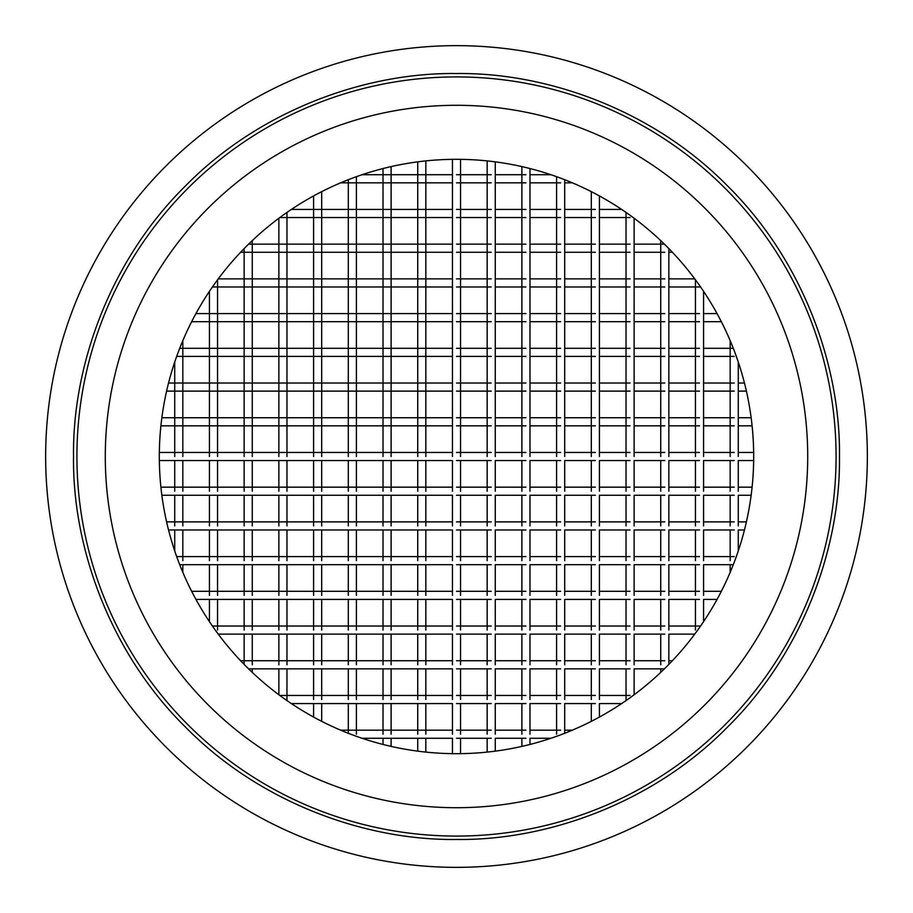<?xml version="1.0" encoding="UTF-8"?>
<svg xmlns="http://www.w3.org/2000/svg" width="913" height="913" viewBox="0 0 913 913"><rect width="100%" height="100%" fill="white"/><g stroke="black" fill="none" stroke-linecap="round" stroke-linejoin="round"><path stroke-width="1.37" d="M105.292 456.5A351.208 351.208 0 0 1 456.5 105.292A351.208 351.208 0 0 1 807.708 456.5A351.208 351.208 0 0 1 456.5 807.708A351.208 351.208 0 0 1 105.292 456.5M753.682 456.5A297.181 297.181 0 0 0 456.5 159.319A297.181 297.181 0 0 0 159.319 456.5A297.181 297.181 0 0 0 456.5 753.682A297.181 297.181 0 0 0 753.682 456.5M73.542 456.5C72.31 366.695 109.537 260.559 185.704 185.704C260.559 109.537 366.695 72.31 456.5 73.542C546.305 72.31 652.441 109.537 727.296 185.704C803.463 260.559 840.69 366.695 839.458 456.5C840.69 546.305 803.463 652.441 727.296 727.296C652.441 803.463 546.305 840.69 456.5 839.458C366.695 840.69 260.559 803.463 185.704 727.296C109.537 652.441 72.31 546.305 73.542 456.5M867.35 456.5A410.85 410.85 0 0 1 456.5 867.35A410.85 410.85 0 0 1 45.65 456.5A410.85 410.85 0 0 1 456.5 45.65A410.85 410.85 0 0 1 867.35 456.5M76.92 456.5A379.58 379.58 0 0 1 456.5 76.92A379.58 379.58 0 0 1 836.08 456.5A379.58 379.58 0 0 1 456.5 836.08A379.58 379.58 0 0 1 76.92 456.5M159.353 452.449L452.449 452.449M456.5 452.449L491.217 452.449M495.268 452.449L525.934 452.449M529.985 452.449L560.65 452.449M564.702 452.449L595.367 452.449M599.419 452.449L630.084 452.449M634.136 452.449L664.801 452.449M668.852 452.449L699.506 452.449M703.569 452.449L734.223 452.449M738.275 452.449L753.647 452.449M159.353 460.551L452.449 460.551L452.449 491.217M456.5 460.551L491.217 460.551M495.268 491.217L495.268 460.551L525.934 460.551M529.985 491.217L529.985 460.551L560.65 460.551M564.702 491.217L564.702 460.551L595.367 460.551M599.419 491.217L599.419 460.551L630.084 460.551M634.136 491.217L634.136 460.551L664.801 460.551M668.852 491.217L668.852 460.551L699.506 460.551M703.569 491.217L703.569 460.551L734.223 460.551M738.275 491.217L738.275 460.551L753.647 460.551M160.905 425.835L452.449 425.835M456.5 425.835L491.217 425.835M495.268 425.835L525.934 425.835M529.985 425.835L560.65 425.835M564.702 425.835L595.367 425.835M599.419 425.835L630.084 425.835M634.136 425.835L664.801 425.835M668.852 425.835L699.506 425.835M703.569 425.835L734.223 425.835M738.275 425.835L752.095 425.835M161.863 417.732L452.449 417.732M456.5 417.732L491.217 417.732M495.268 417.732L525.934 417.732M529.985 417.732L560.65 417.732M564.702 417.732L595.367 417.732M599.419 417.732L630.084 417.732M634.136 417.732L664.801 417.732M668.852 417.732L699.506 417.732M703.569 417.732L734.223 417.732M738.275 417.732L751.137 417.732M166.6 391.118L452.449 391.118M456.5 391.118L491.217 391.118M495.268 391.118L525.934 391.118M529.985 391.118L560.65 391.118M564.702 391.118L595.367 391.118M599.419 391.118L630.084 391.118M634.136 391.118L664.801 391.118M668.852 391.118L699.506 391.118M703.569 391.118L734.223 391.118M738.275 391.118L746.4 391.118M168.551 383.015L452.449 383.015M456.5 383.015L491.217 383.015M495.268 383.015L525.934 383.015M529.985 383.015L560.65 383.015M564.702 383.015L595.367 383.015M599.419 383.015L630.084 383.015M634.136 383.015L664.801 383.015M668.852 383.015L699.506 383.015M703.569 383.015L734.223 383.015M738.275 383.015L744.449 383.015M176.688 356.401L452.449 356.401M456.5 356.401L491.217 356.401M495.268 356.401L525.934 356.401M529.985 356.401L560.65 356.401M564.702 356.401L595.367 356.401M599.419 356.401L630.084 356.401M634.136 356.401L664.801 356.401M668.852 356.401L699.506 356.401M703.569 356.401L734.223 356.401M179.713 348.298L452.449 348.298M456.5 348.298L491.217 348.298M495.268 348.298L525.934 348.298M529.985 348.298L560.65 348.298M564.702 348.298L595.367 348.298M599.419 348.298L630.084 348.298M634.136 348.298L664.801 348.298M668.852 348.298L699.506 348.298M703.569 348.298L733.287 348.298M191.662 321.684L452.449 321.684M456.5 321.684L491.217 321.684M495.268 321.684L525.934 321.684M529.985 321.684L560.65 321.684M564.702 321.684L595.367 321.684M599.419 321.684L630.084 321.684M634.136 321.684L664.801 321.684M668.852 321.684L699.506 321.684M703.569 321.684L721.338 321.684M195.941 313.581L452.449 313.581M456.5 313.581L491.217 313.581M495.268 313.581L525.934 313.581M529.985 313.581L560.65 313.581M564.702 313.581L595.367 313.581M599.419 313.581L630.084 313.581M634.136 313.581L664.801 313.581M668.852 313.581L699.506 313.581M703.569 313.581L717.059 313.581M212.421 286.967L452.449 286.967M456.5 286.967L491.217 286.967M495.268 286.967L525.934 286.967M529.985 286.967L560.65 286.967M564.702 286.967L595.367 286.967M599.419 286.967L630.084 286.967M634.136 286.967L664.801 286.967M668.852 286.967L699.506 286.967M218.253 278.864L452.449 278.864M456.5 278.864L491.217 278.864M495.268 278.864L525.934 278.864M529.985 278.864L560.65 278.864M564.702 278.864L595.367 278.864M599.419 278.864L630.084 278.864M634.136 278.864L664.801 278.864M668.852 278.864L694.747 278.864M240.633 252.262L452.449 252.262M456.5 252.262L491.217 252.262M495.268 252.262L525.934 252.262M529.985 252.262L560.65 252.262M564.702 252.262L595.367 252.262M599.419 252.262L630.084 252.262M634.136 252.262L664.801 252.262M668.852 252.262L672.367 252.262M248.598 244.148L452.449 244.148M456.5 244.148L491.217 244.148M495.268 244.148L525.934 244.148M529.985 244.148L560.65 244.148M564.702 244.148L595.367 244.148M599.419 244.148L630.084 244.148M634.136 244.148L664.402 244.148M279.823 217.545L452.449 217.545M456.5 217.545L491.217 217.545M495.268 217.545L525.934 217.545M529.985 217.545L560.65 217.545M564.702 217.545L595.367 217.545M599.419 217.545L630.084 217.545M291.35 209.431L452.449 209.431M456.5 209.431L491.217 209.431M495.268 209.431L525.934 209.431M529.985 209.431L560.65 209.431M564.702 209.431L595.367 209.431M599.419 209.431L621.65 209.431M340.663 182.828L452.449 182.828M456.5 182.828L491.217 182.828M495.268 182.828L525.934 182.828M529.985 182.828L560.65 182.828M564.702 182.828L572.337 182.828M362.073 174.725L452.449 174.725M456.5 174.725L491.217 174.725M495.268 174.725L525.934 174.725M529.985 174.725L550.927 174.725M161.863 495.268L452.449 495.268L452.449 525.934M456.5 495.268L491.217 495.268M495.268 525.934L495.268 495.268L525.934 495.268M529.985 525.934L529.985 495.268L560.65 495.268M564.702 525.934L564.702 495.268L595.367 495.268M599.419 525.934L599.419 495.268L630.084 495.268M634.136 525.934L634.136 495.268L664.801 495.268M668.852 525.934L668.852 495.268L699.506 495.268M703.569 525.934L703.569 495.268L734.223 495.268M738.275 525.934L738.275 495.268L751.137 495.268M160.905 487.165L452.449 487.165M456.5 487.165L491.217 487.165M495.268 487.165L525.934 487.165M529.985 487.165L560.65 487.165M564.702 487.165L595.367 487.165M599.419 487.165L630.084 487.165M634.136 487.165L664.801 487.165M668.852 487.165L699.506 487.165M703.569 487.165L734.223 487.165M738.275 487.165L752.095 487.165M168.551 529.985L452.449 529.985L452.449 560.65M456.5 529.985L491.217 529.985M495.268 560.65L495.268 529.985L525.934 529.985M529.985 560.65L529.985 529.985L560.65 529.985M564.702 560.65L564.702 529.985L595.367 529.985M599.419 560.65L599.419 529.985L630.084 529.985M634.136 560.65L634.136 529.985L664.801 529.985M668.852 560.65L668.852 529.985L699.506 529.985M703.569 560.65L703.569 529.985L734.223 529.985M738.275 550.927L738.275 529.985L744.449 529.985M166.6 521.882L452.449 521.882M456.5 521.882L491.217 521.882M495.268 521.882L525.934 521.882M529.985 521.882L560.65 521.882M564.702 521.882L595.367 521.882M599.419 521.882L630.084 521.882M634.136 521.882L664.801 521.882M668.852 521.882L699.506 521.882M703.569 521.882L734.223 521.882M738.275 521.882L746.4 521.882M179.713 564.702L452.449 564.702L452.449 595.367M456.5 564.702L491.217 564.702M495.268 595.367L495.268 564.702L525.934 564.702M529.985 595.367L529.985 564.702L560.65 564.702M564.702 595.367L564.702 564.702L595.367 564.702M599.419 595.367L599.419 564.702L630.084 564.702M634.136 595.367L634.136 564.702L664.801 564.702M668.852 595.367L668.852 564.702L699.506 564.702M703.569 595.367L703.569 564.702L733.287 564.702M176.688 556.599L452.449 556.599M456.5 556.599L491.217 556.599M495.268 556.599L525.934 556.599M529.985 556.599L560.65 556.599M564.702 556.599L595.367 556.599M599.419 556.599L630.084 556.599M634.136 556.599L664.801 556.599M668.852 556.599L699.506 556.599M703.569 556.599L734.223 556.599M195.941 599.419L452.449 599.419L452.449 630.084M456.5 599.419L491.217 599.419M495.268 630.084L495.268 599.419L525.934 599.419M529.985 630.084L529.985 599.419L560.65 599.419M564.702 630.084L564.702 599.419L595.367 599.419M599.419 630.084L599.419 599.419L630.084 599.419M634.136 630.084L634.136 599.419L664.801 599.419M668.852 630.084L668.852 599.419L699.506 599.419M703.569 621.65L703.569 599.419L717.059 599.419M191.662 591.316L452.449 591.316M456.5 591.316L491.217 591.316M495.268 591.316L525.934 591.316M529.985 591.316L560.65 591.316M564.702 591.316L595.367 591.316M599.419 591.316L630.084 591.316M634.136 591.316L664.801 591.316M668.852 591.316L699.506 591.316M703.569 591.316L721.338 591.316M218.253 634.136L452.449 634.136L452.449 664.801M456.5 634.136L491.217 634.136M495.268 664.801L495.268 634.136L525.934 634.136M529.985 664.801L529.985 634.136L560.65 634.136M564.702 664.801L564.702 634.136L595.367 634.136M599.419 664.801L599.419 634.136L630.084 634.136M634.136 664.801L634.136 634.136L664.801 634.136M668.852 664.402L668.852 634.136L694.747 634.136M212.421 626.033L452.449 626.033M456.5 626.033L491.217 626.033M495.268 626.033L525.934 626.033M529.985 626.033L560.65 626.033M564.702 626.033L595.367 626.033M599.419 626.033L630.084 626.033M634.136 626.033L664.801 626.033M668.852 626.033L699.506 626.033M248.598 668.852L452.449 668.852L452.449 699.506M456.5 668.852L491.217 668.852M495.268 699.506L495.268 668.852L525.934 668.852M529.985 699.506L529.985 668.852L560.65 668.852M564.702 699.506L564.702 668.852L595.367 668.852M599.419 699.506L599.419 668.852L630.084 668.852M634.136 694.747L634.136 668.852L664.402 668.852M240.633 660.738L452.449 660.738M456.5 660.738L491.217 660.738M495.268 660.738L525.934 660.738M529.985 660.738L560.65 660.738M564.702 660.738L595.367 660.738M599.419 660.738L630.084 660.738M634.136 660.738L664.801 660.738M668.852 660.738L672.367 660.738M291.35 703.569L452.449 703.569L452.449 734.223M456.5 703.569L491.217 703.569M495.268 734.223L495.268 703.569L525.934 703.569M529.985 734.223L529.985 703.569L560.65 703.569M564.702 733.287L564.702 703.569L595.367 703.569M599.419 717.059L599.419 703.569L621.65 703.569M279.823 695.455L452.449 695.455M456.5 695.455L491.217 695.455M495.268 695.455L525.934 695.455M529.985 695.455L560.65 695.455M564.702 695.455L595.367 695.455M599.419 695.455L630.084 695.455M362.073 738.275L452.449 738.275L452.449 753.647M456.5 738.275L491.217 738.275M495.268 751.137L495.268 738.275L525.934 738.275M529.985 744.449L529.985 738.275L550.927 738.275M340.663 730.172L452.449 730.172M456.5 730.172L491.217 730.172M495.268 730.172L525.934 730.172M529.985 730.172L560.65 730.172M564.702 730.172L572.337 730.172M495.268 456.5L495.268 161.863M487.165 752.095L487.165 738.275M487.165 734.223L487.165 703.569M487.165 699.506L487.165 668.852M487.165 664.801L487.165 634.136M487.165 630.084L487.165 599.419M487.165 595.367L487.165 564.702M487.165 560.65L487.165 529.985M487.165 525.934L487.165 495.268M487.165 491.217L487.165 460.551M487.165 456.5L487.165 160.905M452.449 456.5L452.449 159.353M460.551 753.647L460.551 738.275M460.551 734.223L460.551 703.569M460.551 699.506L460.551 668.852M460.551 664.801L460.551 634.136M460.551 630.084L460.551 599.419M460.551 595.367L460.551 564.702M460.551 560.65L460.551 529.985M460.551 525.934L460.551 495.268M460.551 491.217L460.551 460.551M460.551 456.5L460.551 159.353M634.136 456.5L634.136 218.253M626.033 699.506L626.033 668.852M626.033 664.801L626.033 634.136M626.033 630.084L626.033 599.419M626.033 595.367L626.033 564.702M626.033 560.65L626.033 529.985M626.033 525.934L626.033 495.268M626.033 491.217L626.033 460.551M626.033 456.5L626.033 212.421M564.702 456.5L564.702 179.713M556.599 734.223L556.599 703.569M556.599 699.506L556.599 668.852M556.599 664.801L556.599 634.136M556.599 630.084L556.599 599.419M556.599 595.367L556.599 564.702M556.599 560.65L556.599 529.985M556.599 525.934L556.599 495.268M556.599 491.217L556.599 460.551M556.599 456.5L556.599 176.688M703.569 456.5L703.569 291.35M695.455 630.084L695.455 599.419M695.455 595.367L695.455 564.702M695.455 560.65L695.455 529.985M695.455 525.934L695.455 495.268M695.455 491.217L695.455 460.551M695.455 456.5L695.455 279.823M668.852 456.5L668.852 248.598M660.738 672.367L660.738 668.852M660.738 664.801L660.738 634.136M660.738 630.084L660.738 599.419M660.738 595.367L660.738 564.702M660.738 560.65L660.738 529.985M660.738 525.934L660.738 495.268M660.738 491.217L660.738 460.551M660.738 456.5L660.738 240.633M391.118 746.4L391.118 738.275M391.118 734.223L391.118 703.569M391.118 699.506L391.118 668.852M391.118 664.801L391.118 634.136M391.118 630.084L391.118 599.419M391.118 595.367L391.118 564.702M391.118 560.65L391.118 529.985M391.118 525.934L391.118 495.268M391.118 491.217L391.118 460.551M391.118 456.5L391.118 166.6M383.015 744.449L383.015 738.275M383.015 734.223L383.015 703.569M383.015 699.506L383.015 668.852M383.015 664.801L383.015 634.136M383.015 630.084L383.015 599.419M383.015 595.367L383.015 564.702M383.015 560.65L383.015 529.985M383.015 525.934L383.015 495.268M383.015 491.217L383.015 460.551M383.015 456.5L383.015 168.551M529.985 456.5L529.985 168.551M521.882 746.4L521.882 738.275M521.882 734.223L521.882 703.569M521.882 699.506L521.882 668.852M521.882 664.801L521.882 634.136M521.882 630.084L521.882 599.419M521.882 595.367L521.882 564.702M521.882 560.65L521.882 529.985M521.882 525.934L521.882 495.268M521.882 491.217L521.882 460.551M521.882 456.5L521.882 166.6M738.275 456.5L738.275 362.073M730.172 572.337L730.172 564.702M730.172 560.65L730.172 529.985M730.172 525.934L730.172 495.268M730.172 491.217L730.172 460.551M730.172 456.5L730.172 340.663M599.419 456.5L599.419 195.941M591.316 721.338L591.316 703.569M591.316 699.506L591.316 668.852M591.316 664.801L591.316 634.136M591.316 630.084L591.316 599.419M591.316 595.367L591.316 564.702M591.316 560.65L591.316 529.985M591.316 525.934L591.316 495.268M591.316 491.217L591.316 460.551M591.316 456.5L591.316 191.662M425.835 752.095L425.835 738.275M425.835 734.223L425.835 703.569M425.835 699.506L425.835 668.852M425.835 664.801L425.835 634.136M425.835 630.084L425.835 599.419M425.835 595.367L425.835 564.702M425.835 560.65L425.835 529.985M425.835 525.934L425.835 495.268M425.835 491.217L425.835 460.551M425.835 456.5L425.835 160.905M417.732 751.137L417.732 738.275M417.732 734.223L417.732 703.569M417.732 699.506L417.732 668.852M417.732 664.801L417.732 634.136M417.732 630.084L417.732 599.419M417.732 595.367L417.732 564.702M417.732 560.65L417.732 529.985M417.732 525.934L417.732 495.268M417.732 491.217L417.732 460.551M417.732 456.5L417.732 161.863M321.684 721.338L321.684 703.569M321.684 699.506L321.684 668.852M321.684 664.801L321.684 634.136M321.684 630.084L321.684 599.419M321.684 595.367L321.684 564.702M321.684 560.65L321.684 529.985M321.684 525.934L321.684 495.268M321.684 491.217L321.684 460.551M321.684 456.5L321.684 191.662M313.581 717.059L313.581 703.569M313.581 699.506L313.581 668.852M313.581 664.801L313.581 634.136M313.581 630.084L313.581 599.419M313.581 595.367L313.581 564.702M313.581 560.65L313.581 529.985M313.581 525.934L313.581 495.268M313.581 491.217L313.581 460.551M313.581 456.5L313.581 195.941M252.262 672.367L252.262 668.852M252.262 664.801L252.262 634.136M252.262 630.084L252.262 599.419M252.262 595.367L252.262 564.702M252.262 560.65L252.262 529.985M252.262 525.934L252.262 495.268M252.262 491.217L252.262 460.551M252.262 456.5L252.262 240.633M244.148 664.402L244.148 634.136M244.148 630.084L244.148 599.419M244.148 595.367L244.148 564.702M244.148 560.65L244.148 529.985M244.148 525.934L244.148 495.268M244.148 491.217L244.148 460.551M244.148 456.5L244.148 248.598M286.967 699.506L286.967 668.852M286.967 664.801L286.967 634.136M286.967 630.084L286.967 599.419M286.967 595.367L286.967 564.702M286.967 560.65L286.967 529.985M286.967 525.934L286.967 495.268M286.967 491.217L286.967 460.551M286.967 456.5L286.967 212.421M278.864 694.747L278.864 668.852M278.864 664.801L278.864 634.136M278.864 630.084L278.864 599.419M278.864 595.367L278.864 564.702M278.864 560.65L278.864 529.985M278.864 525.934L278.864 495.268M278.864 491.217L278.864 460.551M278.864 456.5L278.864 218.253M217.545 630.084L217.545 599.419M217.545 595.367L217.545 564.702M217.545 560.65L217.545 529.985M217.545 525.934L217.545 495.268M217.545 491.217L217.545 460.551M217.545 456.5L217.545 279.823M209.431 621.65L209.431 599.419M209.431 595.367L209.431 564.702M209.431 560.65L209.431 529.985M209.431 525.934L209.431 495.268M209.431 491.217L209.431 460.551M209.431 456.5L209.431 291.35M356.401 734.223L356.401 703.569M356.401 699.506L356.401 668.852M356.401 664.801L356.401 634.136M356.401 630.084L356.401 599.419M356.401 595.367L356.401 564.702M356.401 560.65L356.401 529.985M356.401 525.934L356.401 495.268M356.401 491.217L356.401 460.551M356.401 456.5L356.401 176.688M348.298 733.287L348.298 703.569M348.298 699.506L348.298 668.852M348.298 664.801L348.298 634.136M348.298 630.084L348.298 599.419M348.298 595.367L348.298 564.702M348.298 560.65L348.298 529.985M348.298 525.934L348.298 495.268M348.298 491.217L348.298 460.551M348.298 456.5L348.298 179.713M182.828 572.337L182.828 564.702M182.828 560.65L182.828 529.985M182.828 525.934L182.828 495.268M182.828 491.217L182.828 460.551M182.828 456.5L182.828 340.663M174.725 550.927L174.725 529.985M174.725 525.934L174.725 495.268M174.725 491.217L174.725 460.551M174.725 456.5L174.725 362.073"/></g></svg>
